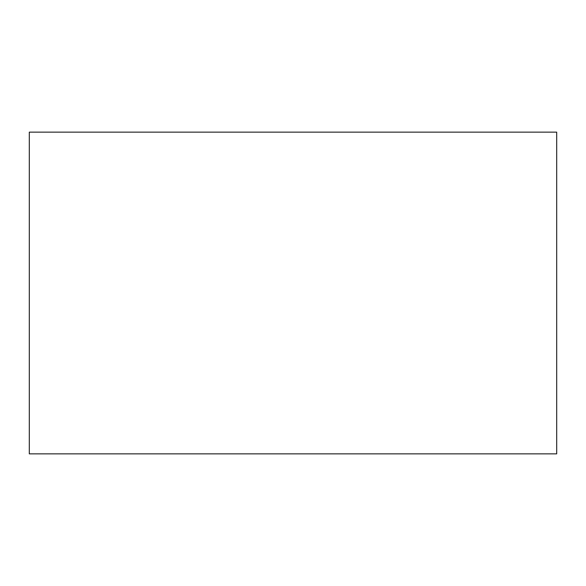 <?xml version="1.0" encoding="UTF-8"?>
<svg xmlns="http://www.w3.org/2000/svg" width="586" height="586" viewBox="0 0 586 586"><rect width="100%" height="100%" fill="white"/><g stroke="black" fill="none" stroke-linecap="round" stroke-linejoin="round"><path stroke-width="0.88" d="M29.3 453.857L556.7 453.857L556.7 132.143L29.3 132.143L29.3 453.857"/></g></svg>
